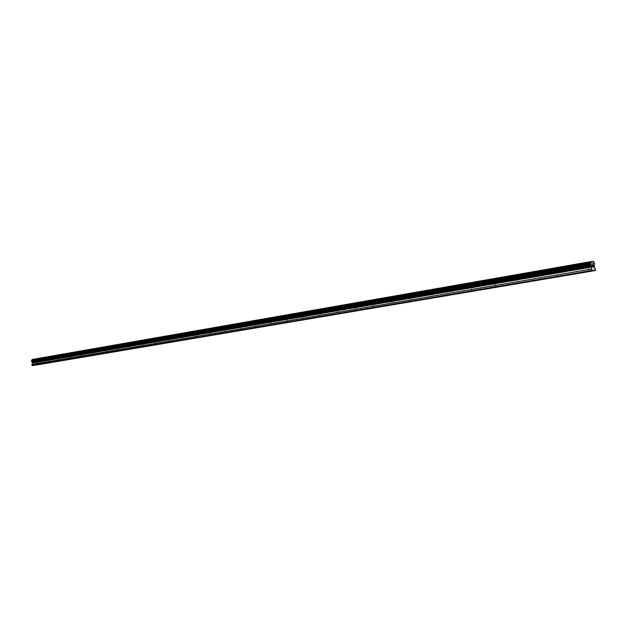 <?xml version="1.0" encoding="UTF-8"?>
<svg xmlns="http://www.w3.org/2000/svg" width="627" height="627" viewBox="0 0 627 627"><rect width="100%" height="100%" fill="white"/><g stroke="black" fill="none" stroke-linecap="round" stroke-linejoin="round"><path stroke-width="0.47" stroke-dasharray="3.13 2.35" d="M586.206 265.386L587.867 265.135L586.206 265.386M561.87 269.602L563.524 269.351L561.87 269.602M538.264 273.693L539.91 273.443L538.264 273.693M515.363 277.659L517.001 277.416L515.363 277.659M493.128 281.515L494.758 281.272L493.128 281.515M471.535 285.261L473.158 285.019L471.535 285.261M450.554 288.898L452.169 288.655L450.554 288.898M430.161 292.433L431.768 292.19L430.161 292.433M410.332 295.866L411.931 295.63L410.332 295.866M391.044 299.212L392.635 298.977L391.044 299.212M372.273 302.465L373.857 302.23L372.273 302.465M353.996 305.631L355.58 305.396L353.996 305.631M336.197 308.711L337.781 308.484L336.197 308.711M318.861 311.721L320.436 311.486L318.861 311.721M301.971 314.652L303.531 314.417L301.971 314.652M285.497 317.505L287.056 317.278L285.497 317.505M269.438 320.287L270.997 320.06L269.438 320.287M253.77 322.999L255.322 322.78L253.77 322.999M238.487 325.648L240.031 325.429L238.487 325.648M223.573 328.234L225.109 328.015L223.573 328.234M209.003 330.758L210.539 330.539L209.003 330.758M194.778 333.227L196.306 333.008L194.778 333.227M180.882 335.633L182.402 335.414L180.882 335.633M167.307 337.992L168.82 337.773L167.307 337.992M154.03 340.289L155.543 340.069L154.03 340.289M141.059 342.538L142.564 342.318L141.059 342.538M128.37 344.74L129.867 344.521L128.37 344.74M115.964 346.888L117.453 346.668L115.964 346.888M103.823 348.996L105.305 348.777L103.823 348.996M91.942 351.049L93.423 350.838L91.942 351.049M80.311 353.064L81.784 352.852L80.311 353.064M68.923 355.039L70.389 354.827L68.923 355.039M57.77 356.975L59.236 356.763L57.77 356.975M46.853 358.863L48.31 358.66L46.853 358.863M36.154 360.721L37.604 360.509L36.154 360.721M592.899 267.024L592.499 267.063M592.209 265.26L592.491 267.063M593.024 265.182L593.009 265.644M593.612 266.953L593.134 267L593.048 265.299M35.018 361.646L35.088 362.116L34.54 361.708L35.018 361.646M35.104 362.194L35.175 362.665L35.104 362.194M35.175 362.665L34.689 362.727L35.175 362.665M34.524 361.63L35.073 361.56L34.524 361.63M35.073 361.56L35.245 362.735L35.073 361.56M33.866 361.724L34.03 362.9L33.858 361.724M34.03 362.9L33.944 361.865L34.03 362.9M32.965 365.51L33.827 365.361M590.524 262.901L31.679 360.368M37.549 364.875L37.557 363.668L36.272 361.912L37.04 360.172L35.825 358.997L32.189 359.483M36.758 361.113L594.467 264.712L36.758 361.113M35.943 365.094L36.797 364.953M36.672 364.836L594.427 270.409L36.045 364.922M595.65 270.135L37.698 364.616M595.415 268.685L37.557 363.668M594.365 266.828L36.366 362.547M594.208 265.864L36.272 361.912M594.271 265.668L36.374 361.779M594.647 263.912L37.095 360.549M594.561 263.332L37.04 360.172M594.137 262.588L36.562 359.718M593.628 261.686L35.99 359.177M593.479 261.396L35.825 358.997M592.241 270.605L33.074 365.329M592.233 270.637L33.701 365.243M585.5 265.542L586.519 271.891M588.894 271.507L587.867 265.135L586.574 264.625L585.477 265.55M561.204 269.759L562.207 276.005M563.493 269.359L562.254 268.858L561.181 269.759M537.637 273.842L538.624 279.995M539.878 273.45L538.664 272.957L537.613 273.842M514.767 277.8L515.731 283.866M516.969 277.424L515.778 276.93L514.743 277.8M492.571 281.648L493.512 287.621M495.714 287.276L494.758 281.272L493.559 280.794L492.54 281.648M473.126 285.019L471.974 284.54L470.979 285.387L471.935 291.273M450.053 289.016L450.962 294.823M452.145 288.655L451.009 288.185L450.021 289.016M429.683 292.543L430.584 298.272M431.744 292.19L430.624 291.727L429.66 292.543M411.908 295.63L410.803 295.168L409.854 295.975L410.756 301.626M390.605 299.314L391.475 304.887M393.513 304.573L392.635 298.977L391.522 298.523L390.582 299.314M374.719 307.755L373.857 302.23L372.759 301.783L371.835 302.567L372.712 308.061M355.556 305.404L354.498 304.957L353.581 305.725L354.443 311.157M335.821 308.805L336.652 314.166M337.757 308.484L336.707 308.045L335.806 308.805M318.5 311.807L319.323 317.097M320.413 311.494L319.378 311.055L318.485 311.807M301.626 314.73L302.426 319.958M303.515 314.425L302.488 313.994L301.603 314.73M287.856 322.45L287.056 317.278L286.022 316.854L285.152 317.583L285.959 322.74M269.124 320.366L269.908 325.46M271.781 325.17L270.997 320.06L269.971 319.645L269.108 320.366M256.098 327.827L255.322 322.78L254.311 322.364L253.457 323.077L254.241 328.109M240.792 330.413L240.031 325.429L239.028 325.021L238.182 325.719L238.958 330.695M225.861 332.945L225.109 328.015L224.113 327.607L223.275 328.305L224.035 333.219M208.736 330.829L209.473 335.68M210.515 330.539L209.551 330.139L208.72 330.829M194.519 333.29L195.248 338.094M197.035 337.82L196.306 333.008L195.334 332.608L194.503 333.29M182.386 335.414L181.438 335.022L180.623 335.696L181.352 340.445M169.533 342.475L168.82 337.773L167.864 337.381L167.056 338.047L167.777 342.742M156.241 344.725L155.543 340.069L154.595 339.685L153.795 340.343L154.501 344.983M143.254 346.919L142.564 342.318L141.624 341.942L140.824 342.593L141.53 347.178M130.549 349.067L129.867 344.521L128.935 344.145L128.151 344.787L128.841 349.325M117.445 346.676L116.528 346.3L115.744 346.935L116.426 351.426M105.971 353.228L105.305 348.777L104.388 348.408L103.612 349.043L104.286 353.479M94.074 355.243L93.423 350.838L92.514 350.477L91.738 351.096L92.404 355.493M80.123 353.111L80.773 357.461M82.435 357.21L81.784 352.852L80.883 352.499L80.115 353.111M71.031 359.138L70.389 354.827L69.495 354.474L68.735 355.086L69.385 359.389M59.228 356.763L58.35 356.41L57.59 357.014L58.233 361.277M48.295 358.66L47.425 358.307L46.672 358.903L47.307 363.119M37.596 360.509L36.727 360.172L35.982 360.76L36.609 364.93M37.604 360.509L38.223 364.695M48.31 358.66L48.937 362.876M59.236 356.763L59.871 361.027M117.453 346.668L118.127 351.175M182.402 335.414L183.123 340.171M210.539 330.539L211.275 335.406M303.531 314.417L304.346 319.66M320.436 311.486L321.251 316.8M337.781 308.484L338.611 313.861M355.58 305.396L356.426 310.851M411.931 295.63L412.825 301.305M431.768 292.19L432.677 297.943M452.169 288.655L453.086 294.486M473.158 285.019L474.09 290.936M517.001 277.416L517.973 283.514M539.91 273.443L540.897 279.626M563.524 269.351L564.527 275.629"/><path stroke-width="0.94" d="M588.189 271.663L586.527 271.914L588.189 271.663M563.861 275.778L562.207 276.021L563.861 275.778M540.27 279.767L538.624 280.01L540.27 279.767M517.377 283.639L515.739 283.882L517.377 283.639M495.142 287.401L493.52 287.644L495.142 287.401M473.557 291.053L471.935 291.296L473.557 291.053M452.584 294.604L450.97 294.839L452.584 294.604M432.191 298.052L430.584 298.287L432.191 298.052M412.362 301.407L410.763 301.642L412.362 301.407M393.074 304.667L391.483 304.902L393.074 304.667M374.303 307.841L372.712 308.076L374.303 307.841M356.026 310.937L354.443 311.172L356.026 310.937M338.227 313.947L336.652 314.182L338.227 313.947M320.891 316.878L319.323 317.113L320.891 316.878M303.993 319.739L302.433 319.966L303.993 319.739M287.519 322.521L285.967 322.756L287.519 322.521M271.46 325.241L269.908 325.468L271.46 325.241M255.792 327.89L254.241 328.117L255.792 327.89M240.502 330.476L238.958 330.703L240.502 330.476M225.579 333.008L224.043 333.227L225.579 333.008M211.009 335.469L209.473 335.696L211.009 335.469M196.776 337.875L195.248 338.102L196.776 337.875M182.872 340.226L181.352 340.453L182.872 340.226M169.29 342.522L167.777 342.75L169.29 342.522M156.013 344.772L154.508 344.991L156.013 344.772M143.034 346.966L141.53 347.186L143.034 346.966M130.338 349.114L128.841 349.333L130.338 349.114M117.923 351.214L116.434 351.433L117.923 351.214M105.775 353.267L104.286 353.487L105.775 353.267M93.885 355.282L92.404 355.501L93.885 355.282M82.247 357.249L80.773 357.468L82.247 357.249M70.851 359.177L69.385 359.396L70.851 359.177M59.698 361.066L58.233 361.277L59.698 361.066M48.765 362.915L47.307 363.127L48.765 362.915M38.059 364.726L36.609 364.938L38.059 364.726M592.272 265.378L592.39 266.099L592.609 265.221L592.209 265.26L592.633 265.339M592.601 266.201L592.523 266.937L592.405 266.216M592.899 267.024L592.209 265.26M593.009 265.644L593.024 265.182M593.33 266.209L593.22 266.875L593.33 266.209M593.048 265.299L593.142 267L593.62 266.953M591.371 265.934L590.344 263.708L590.783 261.624L593.479 261.396L594.561 263.332L594.208 265.864L595.572 270.511L591.645 270.911L591.371 265.934L32.463 362.304L32.008 365.392L592.186 270.856M33.827 365.361L594.38 270.629M590.516 262.901L31.679 360.368L31.405 361.309L32.463 362.304M590.783 261.624L32.189 359.483L31.695 360.368M36.797 364.953L595.572 270.511M592.844 270.793L33.858 365.384M594.905 270.331L594.427 270.409M595.039 270.566L36.821 364.977M590.736 261.937L32.079 359.694M590.344 263.708L31.35 360.925M590.438 264.288L31.405 361.309M590.861 265.041L31.891 361.763M591.496 266.114L32.604 362.406M591.653 267.086L32.698 363.041M591.206 269.101L31.867 364.444M591.441 270.566L32.008 365.392M591.645 270.911L32.236 365.604M592.711 270.558L592.233 270.637"/></g></svg>
